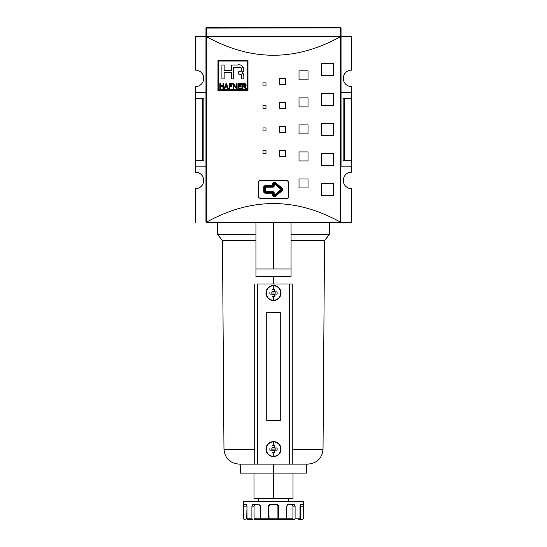 <?xml version="1.0" encoding="UTF-8"?>
<svg xmlns="http://www.w3.org/2000/svg" width="547" height="547" viewBox="0 0 547 547"><rect width="100%" height="100%" fill="white"/><g stroke="black" fill="none" stroke-linecap="round" stroke-linejoin="round"><path stroke-width="0.82" d="M351.55 160.182L351.55 166.185L341.041 166.185L351.55 166.185L351.55 172.189L351.55 160.182L344.678 160.182L351.55 160.182L351.55 98.645L351.55 160.182L351.55 98.645L344.678 98.645L344.678 160.182L343.14 160.182L344.678 160.182L344.678 98.645L343.14 98.645L343.14 160.182L343.14 98.645L351.55 98.645L351.55 92.641L351.55 98.645M351.55 86.638L351.55 92.641L341.041 92.641L351.55 92.641L351.55 86.638A8.253 8.253 0 0 1 343.29 78.378A8.253 8.253 0 0 1 351.55 70.125L351.55 36.355L351.55 70.125A8.253 8.253 0 0 0 343.29 78.378A8.253 8.253 0 0 0 351.55 86.638M195.45 166.185L195.45 172.189A8.253 8.253 0 0 1 203.71 180.442A8.253 8.253 0 0 0 195.45 172.189L195.45 160.182L202.322 160.182L202.322 98.645L202.322 160.182L203.86 160.182L195.45 160.182L195.45 98.645L195.45 166.185L205.959 166.185L195.45 166.185M195.45 92.641L195.45 98.645L202.322 98.645L195.45 98.645L195.45 92.641L205.959 92.641L195.45 92.641L195.45 86.638L195.45 92.641M203.71 78.378A8.253 8.253 0 0 0 195.45 70.125A8.253 8.253 0 0 1 203.71 78.378A8.253 8.253 0 0 1 195.45 86.638A8.253 8.253 0 0 0 203.71 78.378M341.041 93.093L341.041 36.957A0.602 0.602 0 0 0 340.836 36.505L340.248 36.799C295.749 61.401 251.251 61.401 206.752 36.799L206.164 36.505L206.711 36.355L195.45 36.355L195.45 70.125L195.45 36.355L206.711 36.355L205.959 36.355L205.959 28.102L206.711 27.904L206.711 36.355L340.836 36.505A0.602 0.602 0 0 1 341.041 36.957L341.041 165.734M340.289 36.355L351.55 36.355L340.289 36.355L341.041 36.355L340.289 36.355L340.289 27.904L341.041 28.102L341.041 36.355L341.041 28.102L340.289 27.904L205.959 28.102A0.752 0.752 0 0 1 206.711 27.35L340.289 27.35A0.752 0.752 0 0 1 341.041 28.102A0.752 0.752 0 0 0 340.289 27.35L340.289 27.904L340.289 27.35L206.711 27.35L206.711 36.355L340.289 36.355L340.289 27.904L206.711 27.904L206.711 27.35A0.752 0.752 0 0 0 205.959 28.102L205.959 36.355L206.711 36.355M195.45 188.701A8.253 8.253 0 0 0 203.71 180.442A8.253 8.253 0 0 1 195.45 188.701L195.45 222.472L195.45 188.701M234.478 222.472L206.164 222.321A0.602 0.602 0 0 1 205.959 221.932M351.55 188.701A8.253 8.253 0 0 1 343.29 180.442A8.253 8.253 0 0 1 351.55 172.189A8.253 8.253 0 0 0 343.29 180.442A8.253 8.253 0 0 0 351.55 188.701L351.55 222.472L312.522 222.472L351.55 222.472L351.55 188.701M203.86 98.645L203.86 160.182L203.86 98.645L202.322 98.645L203.86 98.645M288.474 181.618L288.508 196.954L288.508 181.946L287.011 180.442L259.989 180.442L287.011 180.442L288.283 181.146A1.504 1.504 0 0 0 288.283 181.146L288.474 181.618M259.661 180.483L258.492 181.946L258.492 196.954L258.492 181.946L259.661 180.483M258.526 197.282L259.989 198.452L287.011 198.452L259.989 198.452L258.526 197.282M287.339 198.417L288.426 197.453A1.504 1.504 0 0 0 288.426 197.446A1.504 1.504 0 0 1 288.426 197.453L287.339 198.417M282.081 189.447A0.752 0.752 0 0 1 281.814 190.028L274.731 195.929A0.752 0.752 0 0 1 273.5 195.354L273.5 193.2A0.752 0.752 0 0 0 272.748 192.448L265.247 192.448A0.752 0.752 0 0 1 264.495 191.703L264.495 187.197A0.752 0.752 0 0 1 265.247 186.445L272.748 186.445A0.752 0.752 0 0 0 273.5 185.7L273.5 183.546A0.752 0.752 0 0 1 274.731 182.972L281.814 188.872A0.752 0.752 0 0 1 281.814 190.028L282.293 190.602A1.504 1.504 0 0 0 282.833 189.447L281.336 189.447L281.814 188.872A0.752 0.752 0 0 1 282.081 189.447M218.643 61.045L247.312 61.045L247.312 89.715L218.643 89.715L218.643 61.045L218.643 89.715L247.312 89.715L247.312 61.045L218.643 61.045M241.453 87.999L241.453 88.566L237.897 88.566L241.453 88.566L241.453 87.999L238.533 87.999L238.533 86.344L241.2 86.344L241.2 85.77L238.533 85.77L238.533 84.245L241.391 84.245L241.391 83.677L237.897 83.677L237.897 88.566L237.897 83.677L241.391 83.677L241.391 84.245L238.533 84.245L238.533 85.77L241.2 85.77L241.2 86.344L238.533 86.344L238.533 87.999L241.453 87.999L241.453 88.566L237.897 88.566L237.897 83.677L241.391 83.677L241.391 84.245M229.706 86.344L231.928 86.344L231.928 85.77L229.706 85.77L229.706 84.245L232.243 84.245L232.243 83.677L229.07 83.677L229.07 88.566L229.706 88.566L229.706 86.344L229.706 88.566L229.07 88.566L229.07 83.677L232.243 83.677L232.243 84.245L229.706 84.245L229.706 85.77L231.928 85.77L231.928 86.344L229.706 86.344M220.496 86.282L222.971 86.282L222.971 88.566L223.607 88.566L223.607 83.677L222.971 83.677L222.971 85.708L220.496 85.708L220.496 83.677L219.86 83.677L219.86 88.566L220.496 88.566L220.496 86.282L220.496 88.566L219.86 88.566L219.86 83.677L220.496 83.677L220.496 85.708L222.971 85.708L222.971 83.677L223.607 83.677L223.607 88.566L222.971 88.566L222.971 86.282L220.496 86.282M241.494 75.089L241.61 76.238L240.933 74.365L238.417 74.03L238.417 71.869L241.364 71.151L241.637 69.011L241.097 67.691L233.617 67.288L233.617 78.884L231.388 78.884L231.388 72.477L224.14 72.477L224.14 78.884L221.911 78.884L221.911 65.059L224.14 65.059L224.14 70.693L231.388 70.693L231.388 65.059L237.391 65.059C242.123 63.295 246.499 70.002 242.191 72.949C243.436 73.565 243.983 74.659 243.839 76.224L243.839 78.884L241.61 78.884L241.61 76.238C241.74 74.939 241.179 74.228 239.928 74.098L238.417 74.03L238.417 71.869L239.928 71.801C243.176 71.425 241.603 65.927 238.451 67.288L233.617 67.288L233.617 78.884L231.388 78.884L231.388 72.477L224.14 72.477L224.14 78.884L221.911 78.884L221.911 65.059L224.14 65.059L224.14 70.693L231.388 70.693L231.388 65.059L237.391 65.059C242.123 63.295 246.499 70.002 242.191 72.949L243.846 69.284L241.877 65.654M224.113 88.566L224.783 88.566L225.268 87.103L227.217 87.103L227.702 88.566L228.373 88.566L226.602 83.677L225.884 83.677L224.113 88.566L225.884 83.677L226.602 83.677L228.373 88.566L227.702 88.566L227.217 87.103L225.268 87.103L224.783 88.566L224.113 88.566L224.783 88.566M233.767 84.758L236.201 88.566L236.878 88.566L236.878 83.677L236.249 83.677L236.249 87.493L233.808 83.677L233.131 83.677L233.131 88.566L233.767 88.566L233.767 84.758L233.767 88.566L233.131 88.566L233.131 83.677L233.808 83.677L236.249 87.493L236.249 83.677L236.878 83.677L236.878 88.566L236.201 88.566L233.767 84.758M243.709 86.405L245.801 88.566L246.533 88.566L244.824 86.378L246.157 85.024L244.454 83.677L242.342 83.677L242.342 88.566L242.977 88.566L242.977 86.405L243.709 86.405L242.977 86.405L242.977 88.566L242.342 88.566L242.342 83.677L245.794 84.067L246.061 85.551L244.824 86.378L246.533 88.566L245.801 88.566L244.707 86.898L243.709 86.405M217.966 90.392L217.966 60.368L247.982 60.368L247.982 90.392L217.966 90.392L217.966 60.368L247.982 60.368L247.982 90.392L217.966 90.392L247.982 90.392L247.982 60.368L217.966 60.368L217.966 90.392M341.041 221.87L340.439 222.472L206.164 222.321L205.959 221.87L206.164 222.321L340.528 222.137L340.528 36.69L206.752 36.799C251.251 61.401 295.749 61.401 340.248 36.799L206.472 36.69L206.752 222.027C251.251 197.419 295.749 197.419 340.248 222.027C295.749 197.419 251.251 197.419 206.752 222.027L340.836 222.321L341.041 36.957M262.991 153.427L262.991 150.425L265.992 150.425L265.992 153.427L262.991 153.427L262.991 150.425L265.992 150.425L265.992 153.427L262.991 153.427L265.992 153.427L265.992 150.425L262.991 150.425L262.991 153.427M262.991 85.886L262.991 82.884L265.992 82.884L265.992 85.886L262.991 85.886L262.991 82.884L265.992 82.884L265.992 85.886L262.991 85.886L265.992 85.886L265.992 82.884L262.991 82.884L262.991 85.886M262.991 108.402L262.991 105.4L265.992 105.4L265.992 108.402L262.991 108.402L262.991 105.4L265.992 105.4L265.992 108.402L262.991 108.402L265.992 108.402L265.992 105.4L262.991 105.4L262.991 108.402M279.503 156.428L279.503 150.425L285.507 150.425L285.507 156.428L279.503 156.428L279.503 150.425L285.507 150.425L285.507 156.428L279.503 156.428L285.507 156.428L285.507 150.425L279.503 150.425L279.503 156.428M279.503 84.382L279.503 78.378L285.507 78.378L285.507 84.382L279.503 84.382L279.503 78.378L285.507 78.378L285.507 84.382L279.503 84.382L285.507 84.382L285.507 78.378L279.503 78.378L279.503 84.382M279.503 108.402L279.503 102.398L285.507 102.398L285.507 108.402L279.503 108.402L279.503 102.398L285.507 102.398L285.507 108.402L279.503 108.402L285.507 108.402L285.507 102.398L279.503 102.398L279.503 108.402M299.018 187.949L299.018 178.944L308.023 178.944L308.023 187.949L299.018 187.949L299.018 178.944L308.023 178.944L308.023 187.949L299.018 187.949L308.023 187.949L308.023 178.944L299.018 178.944L299.018 187.949M299.018 160.934L299.018 151.929L308.023 151.929L308.023 160.934L299.018 160.934L299.018 151.929L308.023 151.929L308.023 160.934L299.018 160.934L308.023 160.934L308.023 151.929L299.018 151.929L299.018 160.934M299.018 79.883L299.018 70.878L308.023 70.878L308.023 79.883L299.018 79.883L299.018 70.878L308.023 70.878L308.023 79.883L299.018 79.883L308.023 79.883L308.023 70.878L299.018 70.878L299.018 79.883M299.018 106.897L299.018 97.892L308.023 97.892L308.023 106.897L299.018 106.897L299.018 97.892L308.023 97.892L308.023 106.897L299.018 106.897L308.023 106.897L308.023 97.892L299.018 97.892L299.018 106.897M321.527 195.45L321.527 183.443L333.533 183.443L333.533 195.45L321.527 195.45L321.527 183.443L333.533 183.443L333.533 195.45L321.527 195.45L333.533 195.45L333.533 183.443L321.527 183.443L321.527 195.45M321.527 165.433L321.527 153.427L333.533 153.427L333.533 165.433L321.527 165.433L321.527 153.427L333.533 153.427L333.533 165.433L321.527 165.433L333.533 165.433L333.533 153.427L321.527 153.427L321.527 165.433M321.527 75.377L321.527 63.37L333.533 63.37L333.533 75.377L321.527 75.377L321.527 63.37L333.533 63.37L333.533 75.377L321.527 75.377L333.533 75.377L333.533 63.37L321.527 63.37L321.527 75.377M321.527 105.4L321.527 93.393L333.533 93.393L333.533 105.4L321.527 105.4L321.527 93.393L333.533 93.393L333.533 105.4L321.527 105.4L333.533 105.4L333.533 93.393L321.527 93.393L321.527 105.4M262.991 130.911L262.991 127.909L265.992 127.909L265.992 130.911L262.991 130.911L262.991 127.909L265.992 127.909L265.992 130.911L262.991 130.911L265.992 130.911L265.992 127.909L262.991 127.909L262.991 130.911M279.503 132.415L279.503 126.412L285.507 126.412L285.507 132.415L279.503 132.415L279.503 126.412L285.507 126.412L285.507 132.415L279.503 132.415L285.507 132.415L285.507 126.412L279.503 126.412L279.503 132.415M299.018 133.912L299.018 124.907L308.023 124.907L308.023 133.912L299.018 133.912L299.018 124.907L308.023 124.907L308.023 133.912L299.018 133.912L308.023 133.912L308.023 124.907L299.018 124.907L299.018 133.912M321.527 135.417L321.527 123.41L333.533 123.41L333.533 135.417L321.527 135.417L321.527 123.41L333.533 123.41L333.533 135.417L321.527 135.417L333.533 135.417L333.533 123.41L321.527 123.41L321.527 135.417M205.959 165.734L205.959 93.093M205.959 36.957L205.959 221.87M242.191 72.949L243.353 73.838L243.839 76.224L243.545 74.296M241.07 74.447L240.53 74.207M226.301 84.409L226.458 84.888M226.561 85.188L227.026 86.535L226.561 85.188L227.026 86.535L225.46 86.535L226.191 84.423M245.849 85.893L244.824 86.378L245.699 87.233L245.2 86.604M244.338 85.838L245.521 85.024L244.926 85.776L242.977 85.838L242.977 84.245L244.495 84.245L245.521 85.024L244.338 85.838L242.977 85.838L242.977 84.245L244.981 84.313L245.521 85.024L244.885 84.286M258.492 498.638L258.492 501.64L258.492 498.638L293.014 498.638L293.014 473.121L240.482 473.121L240.482 464.116M288.508 498.638L288.508 501.64L288.508 498.638L253.986 498.638L253.986 473.121L273.5 473.121L273.5 498.638M303.517 501.64L243.483 501.64L243.771 518.146A1.504 1.484 -90 0 0 245.261 519.65L244.981 519.65A1.504 1.504 0 0 1 243.483 518.146L243.771 518.146A1.504 1.484 -90 0 0 245.261 519.65L244.981 519.65A1.504 1.504 0 0 1 243.483 518.146L243.483 501.64L303.517 501.64L303.517 518.146L303.517 501.64M246.834 504.97L246.745 506.139L246.998 504.642L246.745 506.139L243.771 506.139L244.017 504.642L246.321 504.642L243.928 504.724M248.235 519.65A1.504 1.484 -90 0 1 246.745 518.146L246.998 506.139L246.321 504.642L246.998 504.642L246.321 504.642L246.998 506.139L246.998 518.146L251.907 518.146L251.907 506.139L251.907 518.146A1.504 1.08 -90 0 0 252.987 519.65L248.235 519.65A1.504 1.484 -90 0 1 246.745 518.146L246.998 518.146A1.504 1.326 90 0 0 248.317 519.65A1.504 1.326 -90 0 1 246.998 518.146L251.907 518.146A1.504 1.08 -90 0 0 252.987 519.65L248.317 519.65M254.512 504.915L255.141 504.642L254.068 506.139L251.907 506.139L252.974 504.642L259.011 504.642L252.618 504.724M262.314 519.65L255.148 519.65A1.504 1.08 -90 0 1 254.068 518.146L254.068 506.139L254.068 518.146L260.338 518.146L260.133 505.346L259.011 504.642L255.141 504.642L254.464 504.97L254.068 506.139L254.56 504.867L259.011 504.642L260.338 506.139L260.338 518.146L268.29 518.146L268.29 506.139L268.55 519.65L261.001 519.65A1.504 0.656 -90 0 1 260.338 518.146A1.504 0.656 90 0 0 261.001 519.65L269.069 519.65L261.001 519.65M269.432 504.915L270.293 504.642L268.809 506.139L268.29 506.139L269.774 504.642L277.226 504.642L269.281 504.724M277.869 504.792L277.226 504.642L278.71 506.139L278.71 518.146L286.662 518.146L286.662 506.139L286.662 518.146L292.932 518.146A1.504 1.08 90 0 1 291.852 519.65L294.012 519.65A1.504 1.08 -90 0 0 295.093 518.146L300.002 518.146L300.002 506.139L300.255 518.146A1.504 1.484 90 0 1 298.765 519.65L301.739 519.65A1.504 1.484 -90 0 0 303.229 518.146L303.517 518.146C303.038 519.37 302.539 519.869 302.019 519.65M286.662 506.139L287.989 504.642L294.026 504.642L287.701 504.676L286.662 506.139M294.491 504.792L294.026 504.642L295.093 506.139L295.093 518.146A1.504 1.08 90 0 1 294.012 519.65L291.852 519.65A1.504 1.08 -90 0 0 292.932 518.146L292.932 506.139L292.932 518.146L286.662 518.146A1.504 0.656 -90 0 1 285.999 519.65L291.852 519.65M300.002 506.139L300.679 504.642L302.983 504.642L300.535 504.676L300.002 506.139M303.093 504.792L303.229 518.146A1.504 1.484 90 0 1 301.739 519.65L298.765 519.65A1.504 1.484 -90 0 0 300.255 518.146L300.255 506.139L300.002 518.146A1.504 1.326 -90 0 1 298.683 519.65A1.504 1.326 -90 0 0 300.002 518.146L295.093 518.146L295.093 506.139L292.932 506.139L291.859 504.642L292.536 504.97L292.932 506.139L292.707 505.202L291.859 504.642M277.917 505.271L277.931 519.65L269.069 519.65L278.45 519.65L278.71 518.146L278.45 519.65L285.999 519.65A1.504 0.656 -90 0 0 286.662 518.146L278.71 518.146L278.628 505.647M255.148 519.65A1.504 1.08 -90 0 1 254.068 518.146L268.29 518.146L268.55 519.65L277.931 519.65L269.069 519.65L268.809 518.146L268.809 506.139L269.131 505.202L270.293 504.642L268.844 505.811L268.809 518.146L278.191 518.146L278.191 506.139L276.707 504.642L278.156 505.811L276.707 504.642M292.741 505.271L292.932 506.139L295.093 506.139L294.265 504.676M255.941 268.994L255.941 276.502L291.059 276.502L291.059 222.472L291.059 268.994L255.941 268.994L255.941 222.472L255.941 268.994L291.059 268.994L291.059 276.502L255.941 276.502L255.941 268.994M254.738 464.116L257.74 464.116L257.74 284.009L292.262 284.009L292.262 464.116L254.738 464.116L254.738 284.009L254.738 464.116L238.977 464.116C229.911 463.241 224.906 458.277 223.969 449.217L222.472 240.482L217.515 234.478L255.941 234.478M266.745 312.522L266.745 420.588L280.255 420.588L280.255 312.522L266.745 312.522L266.745 420.588L280.255 420.588L280.255 312.522L266.745 312.522L280.255 312.522L280.255 420.588L266.745 420.588L266.745 312.522L266.745 420.588L280.255 420.588L280.255 312.522L266.745 312.522M275.168 449.108A1.668 1.668 0 0 0 272.256 447.993A1.668 1.668 0 0 0 271.832 449.108L271.845 449.306A1.668 1.668 0 0 0 272.392 450.352L272.392 450.735A1.969 1.969 0 0 1 271.873 450.215A1.969 1.969 0 0 0 272.392 450.735L274.608 450.735A1.969 1.969 0 0 0 275.127 450.215L277.103 450.215L275.127 450.215L275.155 447.993A1.969 1.969 0 0 0 274.608 447.48L274.608 445.504L274.608 447.48A1.969 1.969 0 0 1 275.127 447.993L274.744 447.993A1.668 1.668 0 0 1 275.168 449.108L271.832 449.108A1.668 1.668 0 0 0 271.845 449.306L271.845 450.215L272.256 450.215A1.668 1.668 0 0 1 271.845 449.306L271.832 449.108A1.668 1.668 0 0 1 271.845 448.909L271.832 449.108A1.668 1.668 0 0 0 271.845 449.306L271.845 450.215L269.897 450.215L272.256 450.215A1.668 1.668 0 0 0 275.168 449.108A1.668 1.668 0 0 1 274.744 450.215L275.127 450.215A1.969 1.969 0 0 1 274.608 450.735L274.608 450.352A1.668 1.668 0 0 1 273.698 450.762L274.608 450.735L274.608 452.704L274.608 450.352A1.668 1.668 0 0 0 274.744 450.215L275.127 450.215L275.155 447.993L277.103 447.993L274.744 447.993A1.668 1.668 0 0 0 274.608 447.863L274.608 447.453L272.392 447.453L272.392 447.863A1.668 1.668 0 0 1 274.608 447.863L274.608 447.453L272.392 447.48A1.969 1.969 0 0 0 271.873 447.993L271.845 448.909A1.668 1.668 0 0 1 272.256 447.993L271.873 447.993A1.969 1.969 0 0 1 272.392 447.48L272.392 447.863A1.668 1.668 0 0 0 272.256 447.993L271.873 447.993L271.832 449.108M273.5 452.731A11.863 5.292 180 0 0 274.608 452.704A11.863 5.292 180 0 1 273.5 452.731A11.863 5.292 180 0 1 272.392 452.704A11.863 5.292 180 0 0 273.5 452.731L273.5 456.321A7.22 7.22 0 0 1 266.28 449.108L265.992 449.108A7.508 7.508 0 0 0 273.5 456.608A7.508 7.508 0 0 0 281.008 449.108A7.508 7.508 0 0 0 273.5 441.6A7.508 7.508 0 0 0 265.992 449.108A7.508 7.508 0 0 0 273.5 456.608A7.508 7.508 0 0 0 281.008 449.108L280.72 449.108A7.22 7.22 0 0 1 273.5 456.321A7.22 7.22 0 0 0 280.72 449.108A7.22 7.22 0 0 0 273.5 441.887L273.5 445.484A11.863 5.292 0 0 1 274.608 445.504A11.863 5.292 0 0 0 273.5 445.484A11.863 5.292 0 0 0 272.392 445.504A11.863 5.292 0 0 1 273.5 445.484M269.897 450.215A11.863 5.292 -90 0 1 269.897 447.993A11.863 5.292 -90 0 0 269.897 450.215M277.103 447.993A11.863 5.292 90 0 1 277.103 450.215A11.863 5.292 90 0 0 277.103 447.993M275.168 293.014A1.668 1.668 0 0 0 272.256 291.9A1.668 1.668 0 0 0 271.832 293.014L271.845 293.206A1.668 1.668 0 0 0 272.392 294.259L272.392 294.642A1.969 1.969 0 0 1 271.873 294.122A1.969 1.969 0 0 0 272.392 294.642L274.608 294.642A1.969 1.969 0 0 0 275.127 294.122L277.103 294.122L275.127 294.122L275.155 291.9A1.969 1.969 0 0 0 274.608 291.38L274.608 289.411L274.608 291.38A1.969 1.969 0 0 1 275.127 291.9L274.744 291.9A1.668 1.668 0 0 1 275.168 293.014L271.832 293.014A1.668 1.668 0 0 0 271.845 293.206L271.845 294.122L272.256 294.122A1.668 1.668 0 0 1 271.845 293.206L271.832 293.014A1.668 1.668 0 0 1 271.845 292.816L271.832 293.014A1.668 1.668 0 0 0 271.845 293.206L271.845 294.122L269.897 294.122L272.256 294.122A1.668 1.668 0 0 0 275.168 293.014A1.668 1.668 0 0 1 274.744 294.122L275.127 294.122A1.969 1.969 0 0 1 274.608 294.642L274.608 294.259A1.668 1.668 0 0 1 273.698 294.669L274.608 294.642L274.608 296.611L274.608 294.259A1.668 1.668 0 0 0 274.744 294.122L275.127 294.122L275.155 291.9L277.103 291.9L274.744 291.9A1.668 1.668 0 0 0 274.608 291.763L274.608 291.353L272.392 291.353L272.392 291.763A1.668 1.668 0 0 1 274.608 291.763L274.608 291.353L272.392 291.38A1.969 1.969 0 0 0 271.873 291.9L271.845 292.816A1.668 1.668 0 0 1 272.256 291.9L271.873 291.9A1.969 1.969 0 0 1 272.392 291.38L272.392 291.763A1.668 1.668 0 0 0 272.256 291.9L271.873 291.9L271.832 293.014M273.5 296.638A11.863 5.292 180 0 0 274.608 296.611A11.863 5.292 180 0 1 273.5 296.638A11.863 5.292 180 0 1 272.392 296.611A11.863 5.292 180 0 0 273.5 296.638L273.5 300.228A7.22 7.22 0 0 1 266.28 293.014L265.992 293.014A7.508 7.508 0 0 0 273.5 300.515A7.508 7.508 0 0 0 281.008 293.014A7.508 7.508 0 0 0 273.5 285.507A7.508 7.508 0 0 0 265.992 293.014A7.508 7.508 0 0 0 273.5 300.515A7.508 7.508 0 0 0 281.008 293.014L280.72 293.014A7.22 7.22 0 0 1 273.5 300.228A7.22 7.22 0 0 0 280.72 293.014A7.22 7.22 0 0 0 273.5 285.794L273.5 289.39A11.863 5.292 0 0 1 274.608 289.411A11.863 5.292 0 0 0 273.5 289.39A11.863 5.292 0 0 0 272.392 289.411A11.863 5.292 0 0 1 273.5 289.39M269.897 294.122A11.863 5.292 -90 0 1 269.897 291.9A11.863 5.292 -90 0 0 269.897 294.122M277.103 291.9A11.863 5.292 90 0 1 277.103 294.122A11.863 5.292 90 0 0 277.103 291.9M306.518 464.116L306.518 473.121L273.5 473.121L273.5 464.116M292.262 449.217L323.031 449.217C322.094 458.277 317.089 463.241 308.023 464.116L292.262 464.116L292.262 284.009L257.74 284.009L257.74 464.116L289.26 464.116L289.26 284.009L289.26 464.116L292.262 464.116M255.941 240.482L222.472 240.482M323.031 449.217L324.528 240.482L291.059 240.482M329.485 222.472L329.485 234.478L291.059 234.478M272.748 185.7L272.748 183.546A1.504 1.504 0 0 1 275.209 182.39L282.293 188.298A1.504 1.504 0 0 1 282.833 189.447A1.504 1.504 0 0 0 282.293 188.298L281.814 188.872L282.293 188.298L275.209 182.39L274.252 183.546L274.252 185.7A1.504 1.504 0 0 1 272.748 187.197L265.247 187.197L265.247 191.703L272.748 191.703A1.504 1.504 0 0 1 274.252 193.2L274.252 195.354L281.336 189.447L274.252 183.546L274.252 185.7L273.5 185.7L273.5 183.546L274.252 183.546L281.814 190.028L274.731 195.929L274.252 195.354L281.814 188.872L274.731 182.972L275.209 182.39A1.504 1.504 0 0 0 272.748 183.546L273.5 183.546A0.752 0.752 0 0 1 274.731 182.972L274.252 183.546L272.748 183.546L272.748 186.445A0.752 0.752 0 0 0 273.5 185.7L274.252 185.7A1.504 1.504 0 0 1 272.748 187.197L272.748 185.7L265.247 185.7L265.247 186.445L272.748 186.445L272.748 187.197L265.247 187.197L265.247 185.7A1.504 1.504 0 0 0 263.743 187.197A1.504 1.504 0 0 1 265.247 185.7L272.748 185.7M281.336 189.447L282.293 190.602L275.209 196.503A1.504 1.504 0 0 1 272.748 195.354L272.748 193.2L265.247 193.2A1.504 1.504 0 0 1 263.743 191.703L263.743 187.197L264.495 187.197A0.752 0.752 0 0 1 265.247 186.445L265.247 187.197L263.743 187.197L263.743 191.703L264.495 191.703L264.495 187.197L265.247 187.197L265.247 191.703L263.743 191.703A1.504 1.504 0 0 0 265.247 193.2L265.247 192.448A0.752 0.752 0 0 1 264.495 191.703L265.247 191.703L265.247 193.2L272.748 193.2L272.748 192.448L265.247 192.448L265.247 191.703L272.748 191.703L272.748 193.2L273.5 193.2A0.752 0.752 0 0 0 272.748 192.448L272.748 191.703A1.504 1.504 0 0 1 274.252 193.2L272.748 193.2L272.748 195.354L274.252 195.354L274.252 193.2L273.5 193.2L273.5 195.354L272.748 195.354A1.504 1.504 0 0 0 275.209 196.503L274.731 195.929A0.752 0.752 0 0 1 273.5 195.354L274.252 195.354L275.209 196.503L282.293 190.602A1.504 1.504 0 0 0 282.833 189.447M241.61 78.884L243.839 78.884L243.839 76.224L243.839 78.884L241.61 78.884L241.309 74.679M206.561 36.355L206.164 36.505L206.164 222.321A0.602 0.602 0 0 0 206.561 222.472L312.522 222.472M340.439 36.355L340.836 36.505L340.836 222.321L340.439 222.472M243.839 76.224L243.367 73.859L242.458 72.99M243.805 68.703L243.73 68.211M237.391 65.059L231.388 65.059M224.14 65.059L221.911 65.059L221.911 78.884L224.14 78.884M231.388 78.884L233.617 78.884M233.617 67.288L240.174 67.363M240.742 67.493L241.548 68.45L241.644 70.03M241.562 70.645L240.639 71.678M239.928 71.801L238.417 71.869L238.417 74.03M220.496 88.566L219.86 88.566L219.86 83.677L220.496 83.677M222.971 83.677L223.607 83.677L223.607 88.566L222.971 88.566M225.884 83.677L226.602 83.677M226.957 84.655L228.373 88.566L227.702 88.566M226.13 84.655L225.46 86.535L227.026 86.535M229.706 88.566L229.07 88.566L229.07 83.677L232.243 83.677L232.243 84.245M231.928 85.77L231.928 86.344M233.767 88.566L233.131 88.566L233.131 83.677L233.808 83.677M236.249 83.677L236.878 83.677L236.878 88.566L236.201 88.566M241.2 85.77L241.2 86.344M246.533 88.566L245.801 88.566L243.983 86.426M242.977 88.566L242.342 88.566L242.342 83.677M244.454 83.677L245.548 83.876L246.15 84.888M246.157 85.024L246.054 85.564M245.172 85.674L245.487 85.257M205.959 36.355L205.959 28.102M246.745 506.139L243.771 506.139L244.017 504.642M254.068 506.139L251.907 506.139L252.14 505.202L252.974 504.642M269.069 519.65L268.809 506.139L268.29 506.139L268.611 505.202L269.774 504.642M277.555 504.676L278.485 505.346L278.71 506.139L278.191 506.139L278.71 506.139M302.983 504.642L303.517 518.146M303.229 506.139L300.255 506.139L303.229 506.139L303.216 505.647M268.809 518.146L278.191 518.146L277.931 519.65L278.45 519.65M300.221 505.346L300.248 505.811M292.221 504.724L292.912 505.811M268.809 506.139L269.965 504.676M277.199 504.724L278.156 505.811M254.123 505.647L254.895 504.676M246.759 505.647L246.854 504.867M273.5 268.994L273.5 222.472M280.72 449.108A7.22 7.22 0 0 0 273.5 441.887A7.22 7.22 0 0 0 266.28 449.108A7.22 7.22 0 0 0 273.5 456.321M272.392 450.762L272.392 450.352A1.668 1.668 0 0 0 273.302 450.762L273.698 450.762A1.668 1.668 0 0 1 273.302 450.762L272.392 450.762M265.992 449.108A7.508 7.508 0 0 1 273.5 441.6A7.508 7.508 0 0 1 281.008 449.108M280.72 293.014A7.22 7.22 0 0 0 273.5 285.794A7.22 7.22 0 0 0 266.28 293.014A7.22 7.22 0 0 0 273.5 300.228M272.392 294.669L272.392 294.259A1.668 1.668 0 0 0 273.302 294.669L273.698 294.669A1.668 1.668 0 0 1 273.302 294.669L272.392 294.669M265.992 293.014A7.508 7.508 0 0 1 273.5 285.507A7.508 7.508 0 0 1 281.008 293.014M273.5 276.502L273.5 284.009M273.5 441.887A7.22 7.22 0 0 0 266.28 449.108M273.5 285.794A7.22 7.22 0 0 0 266.28 293.014M254.738 449.217L223.969 449.217M329.485 234.478L324.528 240.482M217.515 222.472L217.515 234.478"/></g></svg>
